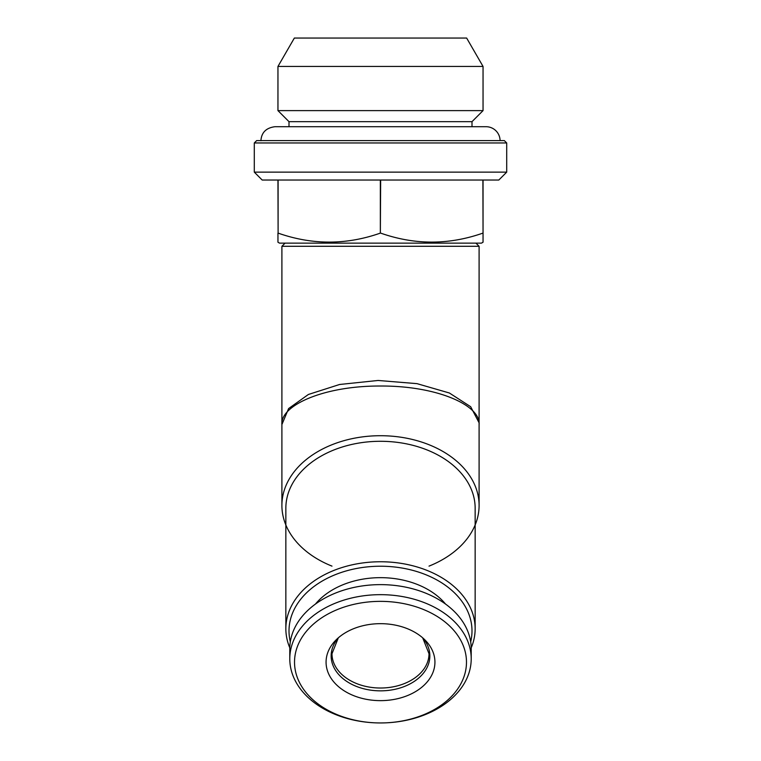 <?xml version="1.0" encoding="UTF-8"?>
<svg xmlns="http://www.w3.org/2000/svg" width="761" height="761" viewBox="0 0 761 761"><rect width="100%" height="100%" fill="white"/><g stroke="black" fill="none" stroke-linecap="round" stroke-linejoin="round"><path stroke-width="1.14" d="M500.082 140.595A14.04 14.04 0 0 0 486.041 126.706L472.001 126.706L472.001 121.665L483.045 110.621L483.045 66.445L277.955 66.445L277.955 110.621L483.045 110.621M475.939 243.13L479.097 246.288L479.097 424.552C480.828 405.28 436.738 385.694 380.5 386.027C324.272 385.713 280.181 405.271 281.903 424.552L288.609 408.562L308.386 394.474L339.596 384.486L378.074 380.462L417.009 383.649L449.38 392.999L470.669 406.716L478.973 422.583M479.097 246.288L281.903 246.288L281.903 505.428A98.597 69.717 0 0 1 380.5 435.711A98.597 69.717 0 0 1 479.097 505.428A98.597 69.717 0 0 1 429.014 566.127M331.986 566.127A98.597 69.717 0 0 1 281.903 505.428M256.657 140.595L504.343 140.595L506.702 142.954L254.298 142.954L256.657 140.595M260.918 140.747C261.442 132.538 266.122 127.858 274.959 126.706L288.999 126.706L288.999 121.665L277.955 110.621M288.999 121.665L472.001 121.665M506.702 172.138L254.298 172.138L262.184 180.034L482.893 180.034L483.045 233.113L483.045 180.034L498.816 180.034L506.702 172.138L506.702 142.954M380.348 180.034L380.348 233.113L380.652 180.034M289.789 658.807A90.711 64.143 0 0 1 380.5 594.664A90.711 64.143 0 0 1 471.211 658.807A90.711 64.143 0 0 1 380.5 722.95A90.711 64.143 0 0 1 289.789 658.807L289.789 648.772A90.711 64.143 0 0 1 380.5 584.629A90.711 64.143 0 0 1 471.211 648.772L471.211 658.807M294.526 662.156A85.974 60.794 0 0 1 423.487 609.504A85.974 60.794 0 0 1 423.487 714.807A85.974 60.794 0 0 1 294.526 662.156M259.815 140.595L501.185 140.595M277.974 240.923L277.955 233.113L277.955 242.226L279.534 243.13L481.466 243.13L483.045 242.226L483.045 233.113M483.026 241.104L483.045 242.226M482.893 233.113C448.8 245.09 414.726 245.09 380.652 233.113M380.348 233.113C346.274 245.09 312.2 245.09 278.107 233.113L278.107 180.034M277.955 180.034L278.107 233.113M326.069 662.156A54.431 38.488 0 0 1 336.058 639.934A54.431 38.488 0 0 1 424.942 639.934A54.431 38.488 0 0 1 396.985 698.836A54.431 38.488 0 0 1 326.069 662.156M289.798 647.83A94.649 66.93 0 0 1 285.851 628.691L285.851 508.215A94.649 66.93 0 0 1 380.5 441.285A94.649 66.93 0 0 1 475.149 508.215L475.149 628.691A94.649 66.93 0 0 1 471.202 647.83M290.322 641.856A91.501 64.695 0 0 1 380.5 566.222A91.501 64.695 0 0 1 470.679 641.856M445.556 604.072A75.329 53.27 180 0 0 315.444 604.072M277.955 66.445L294.355 38.05L466.645 38.05L483.045 66.445M254.298 172.138L254.298 142.954M285.851 628.691A94.649 66.93 0 0 1 380.5 561.761A94.649 66.93 0 0 1 475.149 628.691M422.716 637.87A49.351 34.901 0 0 1 393.77 689.561A49.351 34.901 0 0 1 331.149 655.944A49.351 34.901 0 0 1 338.284 637.87M422.678 637.832L429.014 653.718A48.514 34.302 0 0 1 380.5 688.02A48.514 34.302 0 0 1 331.986 653.718L338.322 637.832M486.041 126.706L274.959 126.706M479.097 424.552L479.097 505.428M285.061 243.13L281.903 246.288"/></g></svg>

